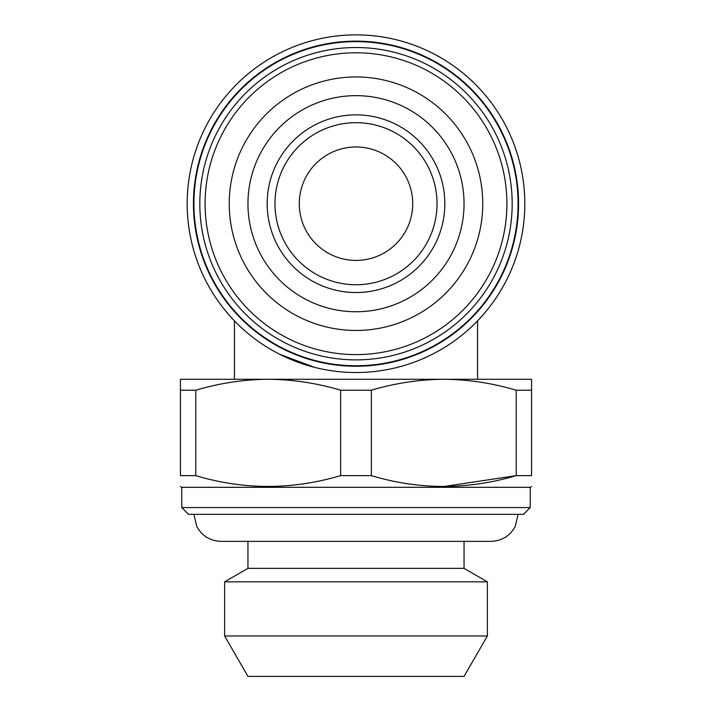 <?xml version="1.0" encoding="UTF-8"?>
<svg xmlns="http://www.w3.org/2000/svg" width="712" height="712" viewBox="0 0 712 712"><rect width="100%" height="100%" fill="white"/><g stroke="black" fill="none" stroke-linecap="round" stroke-linejoin="round"><path stroke-width="1.07" d="M299.28 203.703A56.72 56.72 0 0 1 384.364 154.575A56.72 56.72 0 0 1 384.364 252.822A56.72 56.72 0 0 1 299.28 203.703M180.43 390.194L180.43 379.274L268.21 379.274C243.807 379.505 219.661 383.145 195.773 390.194L180.43 390.194L180.43 475.625C180.43 489.989 180.43 489.989 180.43 475.625L195.773 475.625C243.771 490.007 292.062 490.007 340.656 475.625L340.656 390.194C316.796 383.127 292.65 379.487 268.21 379.274L443.79 379.274C419.377 379.505 395.231 383.145 371.344 390.194L340.656 390.194M531.57 379.274L531.57 390.194L516.227 390.194C492.366 383.127 468.22 379.487 443.79 379.274L531.57 379.274M195.773 390.194L195.773 475.625M531.57 390.194L531.57 475.625L516.227 475.625L443.79 486.536M516.227 390.194L516.227 475.625C467.633 490.007 419.341 490.007 371.344 475.625L340.656 475.625M371.344 390.194L371.344 475.625M531.57 486.536L530.226 487.319L181.774 487.319L180.43 486.536M531.57 475.625C531.57 489.989 531.57 489.989 531.57 475.625M279.602 354.247L314.668 367.383M530.226 487.319L530.226 507.576L181.774 507.576L181.774 487.319M530.226 507.576L523.471 514.331L188.529 514.331L181.774 507.576M464.046 541.342L464.046 568.354L247.954 568.354L224.618 581.829L224.618 635.976L487.382 635.976L487.382 581.829L224.618 581.829M487.382 635.976L464.046 676.4L247.954 676.4L224.618 635.976M187.176 203.703A168.824 168.824 0 0 1 440.408 57.494A168.824 168.824 0 0 1 440.408 349.904A168.824 168.824 0 0 1 187.176 203.703M247.954 203.703A108.046 108.046 0 0 1 410.023 110.129A108.046 108.046 0 0 1 410.023 297.269A108.046 108.046 0 0 1 247.954 203.703M267.169 203.703A88.831 88.831 0 0 1 400.42 126.772A88.831 88.831 0 0 1 400.42 280.635A88.831 88.831 0 0 1 267.169 203.703M229.237 203.703A126.763 126.763 0 0 1 419.377 93.922A126.763 126.763 0 0 1 419.377 313.476A126.763 126.763 0 0 1 229.237 203.703M193.931 203.703A162.069 162.069 0 0 1 437.035 63.341A162.069 162.069 0 0 1 437.035 344.056A162.069 162.069 0 0 1 193.931 203.703M193.45 203.703A162.55 162.55 0 0 1 437.275 62.923A162.55 162.55 0 0 1 437.275 344.475A162.55 162.55 0 0 1 193.45 203.703M274.966 203.703A81.034 81.034 0 0 1 396.513 133.527A81.034 81.034 0 0 1 396.513 273.88A81.034 81.034 0 0 1 274.966 203.703M205.092 203.703A150.908 150.908 0 0 1 431.454 73.007A150.908 150.908 0 0 1 431.454 334.391A150.908 150.908 0 0 1 205.092 203.703M199.823 203.703A156.177 156.177 0 0 1 434.089 68.45A156.177 156.177 0 0 1 434.089 338.957A156.177 156.177 0 0 1 199.823 203.703M234.453 320.863L234.453 379.274M477.547 320.863L477.547 379.274M518.069 514.331L515.31 526.212C510.103 535.869 502.022 540.915 491.058 541.342L220.942 541.342C209.978 540.915 201.897 535.869 196.69 526.212L193.931 514.331M247.954 541.342L247.954 568.354M464.046 568.354L487.382 581.829"/></g></svg>
